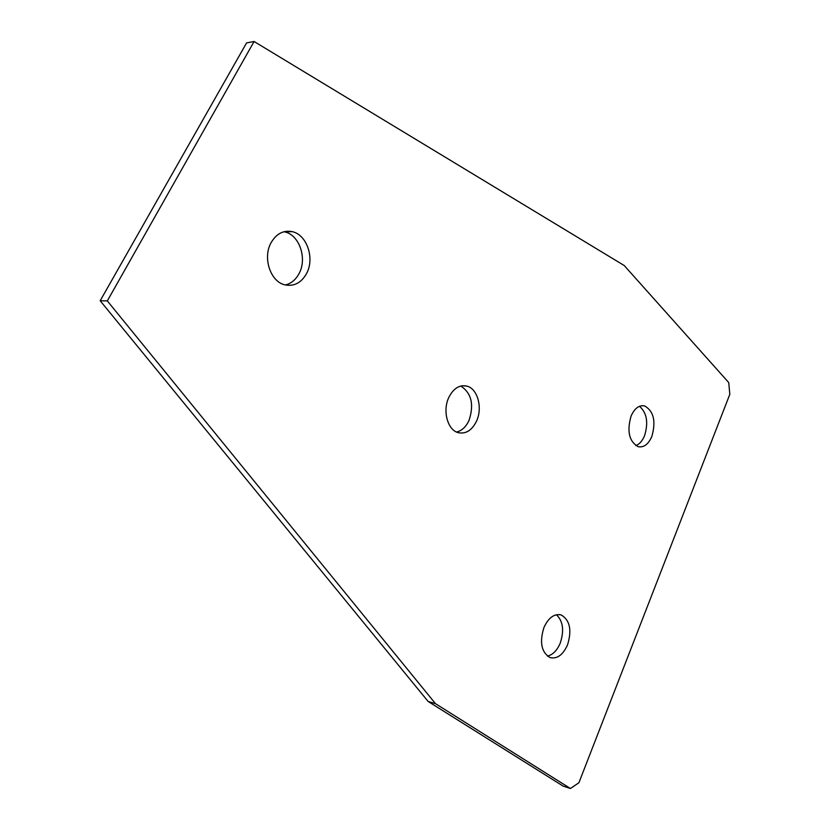 <?xml version="1.0" encoding="UTF-8"?>
<svg xmlns="http://www.w3.org/2000/svg" width="830" height="830" viewBox="0 0 830 830"><rect width="100%" height="100%" fill="white"/><g stroke="black" fill="none" stroke-linecap="round" stroke-linejoin="round"><path stroke-width="1.25" d="M651.82 436.528C656.146 421.318 653.729 411.109 644.588 405.922C639.11 404.916 634.618 408.267 631.111 415.955C626.733 431.227 629.088 441.467 638.177 446.696C643.79 447.733 648.334 444.341 651.82 436.528M635.873 445.658C639.494 444.175 642.368 440.896 644.505 435.812C648.583 422.667 646.902 412.832 639.474 406.295M567.492 645.003C572.057 630.188 569.961 620.176 561.215 614.978C554.336 613.422 548.589 617.572 543.972 627.407C539.334 642.275 541.367 652.328 550.062 657.588C557.106 659.176 562.916 654.984 567.492 645.003M547.406 656.115C552.77 654.839 557.023 650.564 560.177 643.271C564.359 630.727 563.114 621.203 556.432 614.729M476.462 421.277C482.884 407.966 477.665 388.565 466.802 386.085C459.467 384.622 453.491 388.357 448.874 397.3C442.297 410.622 447.577 430.148 458.264 432.669C465.817 434.204 471.886 430.407 476.462 421.277M456.593 432.046C461.843 430.718 465.962 426.879 468.971 420.54C474.252 404.646 471.523 393.15 460.795 386.033M306.54 273.578C314.964 258.483 306.893 234.517 292.119 231.632C283.362 230.024 276.338 233.728 271.057 242.734C262.404 257.84 270.559 281.941 285.032 284.887C294.111 286.62 301.28 282.854 306.54 273.578M285.364 284.97C291.195 283.538 295.75 279.752 299.049 273.599C307.442 258.587 299.371 234.755 284.617 231.892L283.922 231.746M254.094 41.5L246.572 42.921L100.181 300.751L428.124 701.454L563.176 786.124L570.418 788.5L578.915 782.721L729.819 394.312L728.73 382.568L624.233 265.538L254.094 41.5L107.319 300.906L100.181 300.751M107.319 300.906L435.48 703.664L428.124 701.454M435.48 703.664L570.418 788.5M641.839 405.704L644.588 405.922M559.296 614.563L561.215 614.978M462.352 385.743L466.802 386.085M284.617 231.892L292.119 231.632"/></g></svg>
